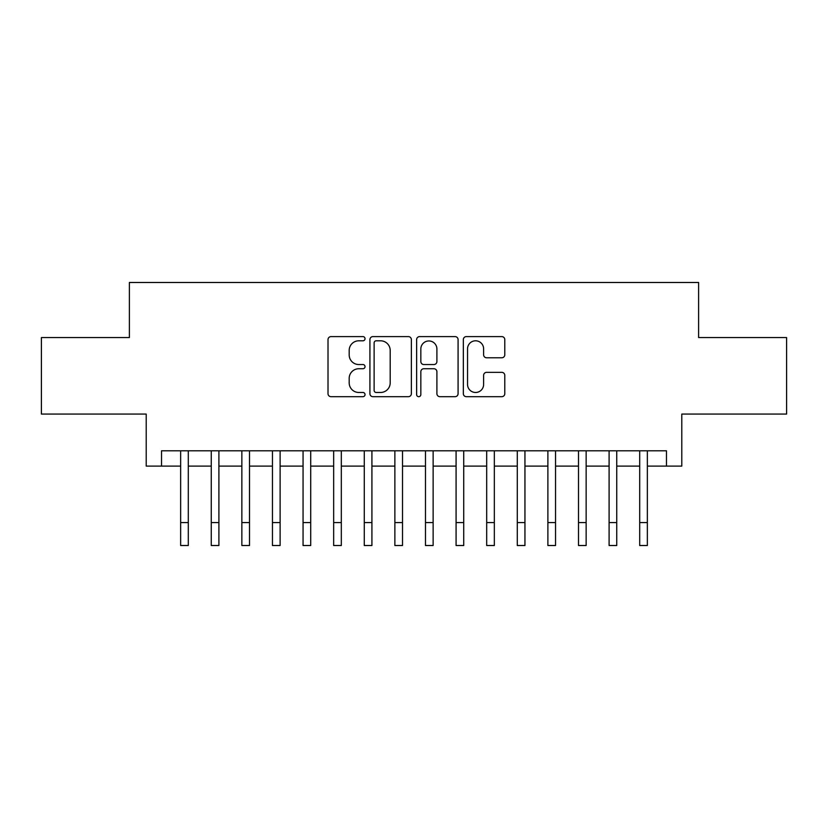 <?xml version="1.0" encoding="UTF-8"?>
<svg xmlns="http://www.w3.org/2000/svg" width="828" height="828" viewBox="0 0 828 828"><rect width="100%" height="100%" fill="white"/><g stroke="black" fill="none" stroke-linecap="round" stroke-linejoin="round"><path stroke-width="1.24" d="M365.034 338.704A2.101 2.101 0 0 0 362.933 336.603L331.014 336.603A3.001 3.001 0 0 0 328.012 339.604L328.012 393.673A3.001 3.001 0 0 0 331.014 396.684L362.933 396.684A2.101 2.101 0 0 0 365.034 394.573A2.101 2.101 0 0 0 362.933 392.472L358.803 392.472A9.615 9.615 0 0 1 349.188 382.867L349.188 378.355A9.615 9.615 0 0 1 358.803 368.739L362.933 368.739A2.101 2.101 0 0 0 365.034 366.638A2.101 2.101 0 0 0 362.933 364.537L358.803 364.537A9.615 9.615 0 0 1 349.188 354.922L349.188 350.42A9.615 9.615 0 0 1 358.803 340.805L362.933 340.805A2.101 2.101 0 0 0 365.034 338.704M501.789 357.779A3.001 3.001 0 0 0 504.79 354.777L504.79 339.604A3.001 3.001 0 0 0 501.789 336.603L466.34 336.603A3.001 3.001 0 0 0 463.338 339.604L463.338 393.673A3.001 3.001 0 0 0 466.34 396.684L501.789 396.684A3.001 3.001 0 0 0 504.79 393.673L504.79 375.353A3.001 3.001 0 0 0 501.789 372.352L486.616 372.352A3.001 3.001 0 0 0 483.614 375.353L483.614 384.44A8.032 8.032 0 0 1 475.582 392.472A8.032 8.032 0 0 1 467.541 384.44L467.541 348.847A8.032 8.032 0 0 1 475.582 340.805A8.032 8.032 0 0 1 483.614 348.847L483.614 354.777A3.001 3.001 0 0 0 486.616 357.779L501.789 357.779M161.522 466.102L161.522 450.805L666.478 450.805L666.478 466.102L681.786 466.102L681.786 414.072L786.6 414.072L786.6 337.565L698.615 337.565L698.615 282.483L129.385 282.483L129.385 337.565L41.4 337.565L41.4 414.072L146.214 414.072L146.214 466.102L180.649 466.102M411.371 339.604A3.001 3.001 0 0 0 408.37 336.603L372.921 336.603A3.001 3.001 0 0 0 369.919 339.604L369.919 393.673A3.001 3.001 0 0 0 372.921 396.684L408.37 396.684A3.001 3.001 0 0 0 411.371 393.673L411.371 339.604M419.63 336.603L455.079 336.603A3.001 3.001 0 0 1 458.081 339.604L458.081 393.673A3.001 3.001 0 0 1 455.079 396.684L439.906 396.684A3.001 3.001 0 0 1 436.905 393.673L436.905 371.751A3.001 3.001 0 0 0 433.903 368.739L423.843 368.739A3.001 3.001 0 0 0 420.831 371.751L420.831 394.573A2.101 2.101 0 0 1 418.73 396.684A2.101 2.101 0 0 1 416.629 394.573L416.629 339.604A3.001 3.001 0 0 1 419.63 336.603M188.298 466.102L211.254 466.102M218.902 466.102L241.859 466.102M249.507 466.102L272.453 466.102M280.112 466.102L303.058 466.102M310.717 466.102L333.663 466.102M341.312 466.102L364.268 466.102M371.917 466.102L394.873 466.102M402.522 466.102L425.478 466.102M433.127 466.102L456.083 466.102M463.732 466.102L486.688 466.102M494.337 466.102L517.283 466.102M524.942 466.102L547.888 466.102M555.547 466.102L578.493 466.102M586.141 466.102L609.097 466.102M616.746 466.102L639.702 466.102M647.351 466.102L666.478 466.102M376.222 340.805A2.101 2.101 0 0 0 374.121 342.906L374.121 390.371A2.101 2.101 0 0 0 376.222 392.472L380.58 392.472A9.615 9.615 0 0 0 390.195 382.867L390.195 350.42A9.615 9.615 0 0 0 380.58 340.805L376.222 340.805M436.905 348.992A8.032 8.032 0 0 0 428.873 340.96A8.032 8.032 0 0 0 420.831 348.992L420.831 361.536A3.001 3.001 0 0 0 423.843 364.537L433.903 364.537A3.001 3.001 0 0 0 436.905 361.536L436.905 348.992M180.649 522.571L188.298 522.571L188.298 545.517L180.649 545.517L180.649 450.805M188.298 522.571L188.298 450.805M211.254 545.517L218.902 545.517L211.254 545.517L211.254 450.805M218.902 545.517L218.902 450.805M241.859 545.517L249.507 545.517L241.859 545.517L241.859 450.805M249.507 545.517L249.507 450.805M272.453 545.517L280.112 545.517L272.453 545.517L272.453 450.805M280.112 545.517L280.112 450.805M303.058 545.517L310.717 545.517L303.058 545.517L303.058 450.805M310.717 545.517L310.717 450.805M333.663 545.517L341.312 545.517L333.663 545.517L333.663 450.805M341.312 545.517L341.312 450.805M364.268 545.517L371.917 545.517L364.268 545.517L364.268 450.805M371.917 545.517L371.917 450.805M394.873 545.517L402.522 545.517L394.873 545.517L394.873 450.805M402.522 545.517L402.522 450.805M425.478 545.517L433.127 545.517L425.478 545.517L425.478 450.805M433.127 545.517L433.127 450.805M456.083 545.517L463.732 545.517L456.083 545.517L456.083 450.805M463.732 545.517L463.732 450.805M486.688 545.517L494.337 545.517L486.688 545.517L486.688 450.805M494.337 545.517L494.337 450.805M517.283 545.517L524.942 545.517L517.283 545.517L517.283 450.805M524.942 545.517L524.942 450.805M547.888 545.517L555.547 545.517L547.888 545.517L547.888 450.805M555.547 545.517L555.547 450.805M578.493 545.517L586.141 545.517L578.493 545.517L578.493 450.805M586.141 545.517L586.141 450.805M609.097 545.517L616.746 545.517L609.097 545.517L609.097 450.805M616.746 545.517L616.746 450.805M639.702 545.517L647.351 545.517L639.702 545.517L639.702 450.805M647.351 545.517L647.351 450.805M211.254 522.571L218.902 522.571M241.859 522.571L249.507 522.571M272.453 522.571L280.112 522.571M303.058 522.571L310.717 522.571M333.663 522.571L341.312 522.571M364.268 522.571L371.917 522.571M394.873 522.571L402.522 522.571M425.478 522.571L433.127 522.571M456.083 522.571L463.732 522.571M486.688 522.571L494.337 522.571M517.283 522.571L524.942 522.571M547.888 522.571L555.547 522.571M578.493 522.571L586.141 522.571M609.097 522.571L616.746 522.571M639.702 522.571L647.351 522.571"/></g></svg>
